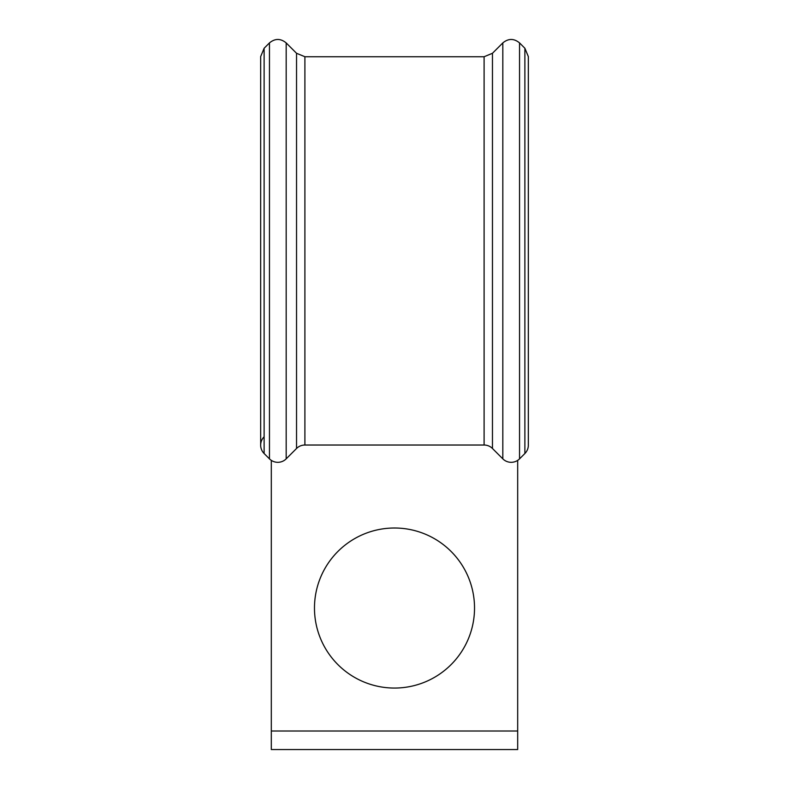 <?xml version="1.0" encoding="UTF-8"?>
<svg xmlns="http://www.w3.org/2000/svg" width="789" height="789" viewBox="0 0 789 789"><rect width="100%" height="100%" fill="white"/><g stroke="black" fill="none" stroke-linecap="round" stroke-linejoin="round"><path stroke-width="1.18" d="M260.656 445.154A11.825 11.825 0 0 0 264.118 453.517L264.118 48.257L260.656 56.611L260.656 445.154A11.825 11.825 0 0 1 264.118 436.79A11.825 11.825 0 0 0 264.118 453.517L269.453 458.853A11.825 11.825 0 0 0 286.18 458.853L296.536 448.487A11.825 11.825 0 0 1 304.899 445.026L484.101 445.026A11.825 11.825 0 0 1 492.464 448.487L502.82 458.853A11.825 11.825 0 0 0 519.547 458.853L524.882 453.517A11.825 11.825 0 0 0 528.344 445.154L528.344 56.611L524.882 48.247L519.547 42.912C513.974 38.326 508.392 38.326 502.82 42.912L502.82 458.853A11.825 11.825 0 0 0 519.547 458.853L524.882 453.517A11.825 11.825 0 0 0 528.344 445.154A11.825 11.825 0 0 1 524.882 453.517L524.882 48.247M474.524 608.033A80.024 80.024 0 0 0 394.5 528.009A80.024 80.024 0 0 0 314.476 608.033A80.024 80.024 0 0 0 394.5 688.057A80.024 80.024 0 0 0 474.524 608.033M517.683 460.372L517.683 731.018L271.308 731.018L271.308 460.372M264.118 48.257L269.453 42.922L269.453 458.853A11.825 11.825 0 0 0 286.18 458.853L296.536 448.487A11.825 11.825 0 0 1 304.899 445.026L484.101 445.026A11.825 11.825 0 0 1 492.464 448.487L492.464 53.277L502.82 42.912M517.683 731.018L517.683 749.55L271.308 749.55L271.308 731.018M269.453 458.853A11.825 11.825 0 0 0 286.18 458.853L286.18 42.912C280.598 38.326 275.026 38.326 269.453 42.922M296.536 53.277L304.899 56.739L304.899 445.026A11.825 11.825 0 0 0 296.536 448.487L296.536 53.277L286.18 42.912M492.464 448.487A11.825 11.825 0 0 0 484.101 445.026L484.101 56.739L304.899 56.739M502.82 458.853A11.825 11.825 0 0 0 519.547 458.853L519.547 42.912M484.101 56.739L492.464 53.277"/></g></svg>
